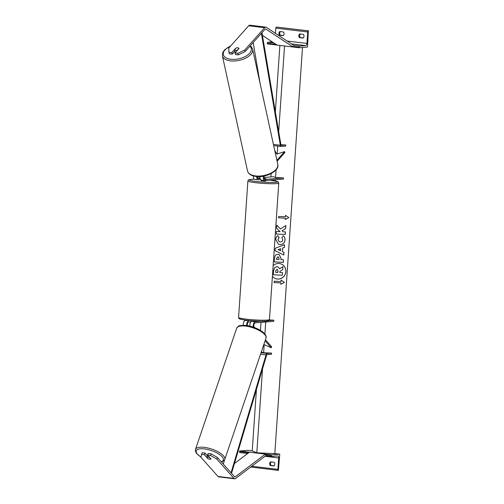 <?xml version="1.0" encoding="UTF-8"?>
<svg xmlns="http://www.w3.org/2000/svg" width="504" height="504" viewBox="0 0 504 504"><rect width="100%" height="100%" fill="white"/><g stroke="black" fill="none" stroke-linecap="round" stroke-linejoin="round"><path stroke-width="0.76" d="M269.356 319.971L273.829 320.172L273.748 321.325L255.207 322.85A2.325 1.172 96.9 0 0 253.947 324.658A2.325 1.172 96.9 0 0 254.318 327.216L254.696 327.631M265.451 339.772L271.618 346.727L271.253 347.754L263.838 344.516M247.369 325.634A2.325 1.172 -83.1 0 1 247.514 323.31A2.325 1.172 -83.1 0 1 248.623 322.056L250.935 321.861M265.098 340.811L271.253 347.754M260.921 321.231L255.289 321.691L251.899 321.281A3.49 1.764 96.9 0 0 249.915 326.157M255.289 321.691A3.49 1.764 96.9 0 0 253.594 323.637A3.49 1.764 96.9 0 0 253.43 327.178M251.099 320.702L245.309 320.487A3.49 1.764 96.9 0 0 243.319 325.275M247.3 320.323L245.309 320.487M273.829 320.172L268.821 320.582M251.899 321.281L255.289 321.004M246.695 325.534A3.49 1.764 -83.1 0 1 248.705 320.897M279.77 454.161L271.454 454.847L271.417 455.427A1.046 0.529 96.9 0 0 271.826 456.422A1.046 0.529 96.9 0 0 271.877 456.422L277.761 455.937A2.098 1.058 -83.1 0 1 277.868 455.944A2.098 1.058 -83.1 0 1 278.687 457.934L277.906 469.381A1.046 0.529 96.9 0 0 278.315 470.377A1.046 0.529 96.9 0 0 278.372 470.377L279.77 454.161L274.812 453.562M252.239 450.841L247.848 450.311L239.532 450.992L239.494 451.571A1.046 0.529 96.9 0 0 239.904 452.567A1.046 0.529 96.9 0 0 239.954 452.567L247.703 453.506M271.228 461.929A2.325 1.997 -94.7 0 0 271.158 465.482L274.1 465.841M274.837 464.228A2.325 1.997 -94.7 0 0 274.17 462.281L270.579 461.853A2.325 1.997 85.3 0 0 270.327 465.551L273.918 465.986A2.325 1.997 -94.7 0 0 274.837 464.228M246.752 453.392A2.098 1.058 -83.1 0 1 246.765 454.079L246.758 454.217M271.454 454.847L239.532 450.992M271.158 465.482L270.327 465.551M251.616 320.746L251.572 321.363M265.791 180.092L265.4 181.1L261.085 180.697L261.148 179.777M264.184 178.819L265.873 178.681L264.039 178.372L265.81 178.643L264.165 178.775M208.694 458.955A2.325 0.819 -160.4 0 0 209.822 459.22A2.325 0.819 -160.4 0 0 211.037 458.98L207.617 455.125L210.546 455.477L211.126 453.833L208.196 453.48L207.617 455.125M207.308 455.692L205.008 453.096L202.079 452.743L200.888 457.185L217.974 476.456A3.723 1.877 96.9 0 0 218.698 476.872L234.656 478.794A3.723 1.877 96.9 0 0 234.851 478.8A3.723 1.877 96.9 0 0 235.519 478.523L265.595 455.843M211.126 453.833L217.432 457.468L234.518 476.74A1.865 0.939 96.9 0 0 234.883 476.948A1.865 0.939 96.9 0 0 234.977 476.948A1.865 0.939 96.9 0 0 235.311 476.809L265.387 454.129L249.43 452.201L234.461 463.485M217.432 457.468L216.852 459.113L233.932 478.384A3.723 1.877 96.9 0 0 234.656 478.794M265.387 454.129L265.457 454.702M205.008 453.096L204.422 454.734L201.493 454.381M204.422 454.734L207.843 458.596A2.325 0.819 -160.4 0 0 208.139 458.734A2.325 0.838 18.8 0 0 209.828 459.201A2.325 0.838 18.8 0 0 210.956 459.043L210.993 458.936M216.852 459.113L210.546 455.477M207.283 455.666A2.325 0.838 18.8 0 1 207.302 455.528L207.579 454.709A2.325 0.838 18.8 0 1 207.85 454.463M208.152 458.747L206.791 457.216A2.325 0.838 18.8 0 1 207.925 457.059A2.325 0.838 18.8 0 1 209.601 457.512L209.639 457.405M210.956 459.043L209.601 457.512M207.302 455.528A2.325 0.838 18.8 0 1 207.421 455.37L206.791 457.216M235.872 48.296L235.828 48.107A2.325 1.178 166.8 0 1 236.143 47.993M236.722 47.849A2.325 1.178 166.8 0 1 237.869 47.804A2.325 1.178 166.8 0 1 239.022 48.497L235.034 52.964L237.957 53.317L238.329 54.879L245.108 51.572L265.022 29.264A1.865 0.939 -83.1 0 1 265.52 28.98A1.865 0.939 -83.1 0 1 265.614 28.98A1.865 0.939 -83.1 0 1 265.835 29.062L293.139 47.036L293.29 46.45M238.329 54.879L235.399 54.526L235.034 52.964M232.205 54.142L231.84 52.574L228.911 52.221L229.276 53.789L232.205 54.142L234.877 51.15A2.325 1.197 -12.3 0 0 234.87 51.314A2.325 1.197 -12.3 0 0 234.952 51.515L234.568 49.757A2.325 1.197 -12.3 0 0 235.651 50.305A2.325 1.197 -12.3 0 0 237.371 50.142L238.953 48.365A2.325 1.197 -12.3 0 0 237.869 47.823A2.325 1.197 -12.3 0 0 236.149 47.987L234.568 49.757M245.108 51.572L244.742 50.009L264.657 27.701A3.723 1.877 -83.1 0 1 265.646 27.128A3.723 1.877 -83.1 0 1 265.835 27.128A3.723 1.877 -83.1 0 1 266.276 27.298L293.586 45.272M228.911 52.221L228.778 48.082L248.699 25.773A3.723 1.877 -83.1 0 1 249.682 25.2A3.723 1.877 -83.1 0 1 249.877 25.206A3.723 1.877 -83.1 0 1 250.066 25.244M262.401 35.381L277.181 45.108L299.206 47.748L299.25 47.174A1.046 0.529 -83.1 0 1 299.855 46.091L305.733 45.606A2.098 1.058 96.9 0 0 306.949 43.439L307.73 31.985A1.046 0.529 -83.1 0 1 308.335 30.901L307.528 47.067L299.206 47.748M244.742 50.009L237.957 53.317M231.84 52.574L235.828 48.107M234.87 51.314L235.04 52.095A2.325 1.197 -12.3 0 0 235.387 52.561M283.387 31.96A2.325 1.997 85.3 0 1 284.061 33.907A2.325 1.997 85.3 0 1 283.135 35.664L279.544 35.23A2.325 1.997 -94.7 0 1 279.796 31.531L283.387 31.96M308.631 30.876L276.413 27.046A1.046 0.529 -83.1 0 0 275.808 28.13L275.449 33.333M283.317 35.519L280.375 35.16A2.325 1.997 85.3 0 1 280.445 31.607M300.397 34.014A2.325 1.997 85.3 0 0 300.327 37.573L303.269 37.926M303.339 34.373A2.325 1.997 85.3 0 1 304.013 36.319A2.325 1.997 85.3 0 1 303.087 38.071L299.496 37.636A2.325 1.997 -94.7 0 1 299.748 33.938L303.339 34.373M277.15 45.089L267.284 43.898L267.322 43.319A1.046 0.529 -83.1 0 1 267.933 42.235L272.273 41.876M300.327 37.573L299.496 37.636M280.375 35.16L279.544 35.23M277.093 161.28L284.854 152.58L284.628 151.603L276.866 154.104L274.756 150.57M257.361 176.583A2.325 1.172 96.9 0 0 258.281 178.643A2.325 1.172 96.9 0 0 258.401 178.643L260.077 178.504M276.872 160.285L284.628 151.603M264.203 176.022A2.325 1.172 -83.1 0 0 264.865 179.437A2.325 1.172 -83.1 0 0 264.984 179.437L283.525 177.918L283.443 179.078L264.909 180.596A3.49 1.764 -83.1 0 1 264.726 180.589A3.49 1.764 -83.1 0 1 263.529 176.154M261.513 180.186A3.49 1.764 -83.1 0 1 261.33 180.18A3.49 1.764 -83.1 0 1 259.995 176.576M283.525 177.918L275.568 177.559L273.546 176.715L263.945 177.502M259.976 177.83L257.601 178.025M260.518 179.619L258.325 179.802A3.49 1.764 96.9 0 1 258.142 179.796L254.747 179.386A3.49 1.764 -83.1 0 1 253.392 175.965M256.775 176.545A3.49 1.764 96.9 0 0 258.142 179.796M231.531 473.369L266.547 355.339A1.165 0.586 -83.1 0 1 267.133 354.621L271.505 354.262L271.58 353.102L263.623 352.75L261.318 351.924M231.053 472.834L266.036 354.904A2.325 1.172 -83.1 0 1 267.208 353.462L271.58 353.102M223.31 464.096L224.538 459.957M261.948 32.71L280.904 144.711A1.165 0.586 96.9 0 0 281.339 145.341A1.165 0.586 96.9 0 0 281.396 145.341L285.768 144.982L280.917 144.768M261.393 33.333L280.331 145.234A2.325 1.172 96.9 0 0 281.201 146.494A2.325 1.172 96.9 0 0 281.32 146.5L285.692 146.141L285.768 144.982M253.178 42.538L260.077 83.292M275.222 278.498A7.85 7.566 112.8 0 0 285.818 271.593A7.85 7.566 112.8 0 0 281.295 264.02M272.406 276.387A7.85 7.566 112.8 0 0 285.875 271.612A7.85 7.566 112.8 0 0 273.137 265.658M284.533 45.996L278.693 131.657M277.71 146.078L277.168 154.01M276.098 169.76L275.568 177.559M275.417 179.733L275.335 180.949M265.721 321.987L264.896 334.058M264.178 344.597L263.623 352.75M262.521 368.903L256.801 452.812L274.812 453.625L302.494 47.483M280.974 281.516L274.22 281.207L274.126 282.599L280.879 282.901L280.785 284.288L284.439 282.366L281.068 280.123L280.974 281.516M283.286 235.859C284.495 236.691 285.081 238.09 285.037 240.049C284.634 242.947 282.971 244.472 280.054 244.61L278.435 244.251L275.682 239.52C275.877 237.68 276.595 236.395 277.824 235.677L279.147 237.674L277.956 239.646L279.285 241.762L280.211 241.964C281.692 241.939 282.549 241.24 282.769 239.866L281.818 237.724L283.286 235.859M282.706 248.062L282.467 251.647L284.017 252.372L283.84 255.018L275.089 250.696L275.26 248.239L284.539 244.73L284.351 247.464L282.649 248.037L282.467 251.647M278.032 254.287L279.191 254.526L281.024 258.413L280.936 259.68L283.513 259.793L283.336 262.357L274.334 261.954L274.604 257.991C274.825 255.541 275.971 254.306 278.032 254.287M276.627 228.293L280.06 231.645L276.413 231.481L276.236 234.045L285.239 234.448L285.415 231.884L283.084 231.783L282.133 230.794L285.636 228.621L285.844 225.54L280.47 228.929L276.835 225.257L276.627 228.293M285.201 219.523L285.296 218.137L278.542 217.835L278.636 216.443L285.39 216.752L285.484 215.359L288.849 217.602L285.201 219.523M279.877 45.436L275.348 111.888M271.139 173.578L270.913 176.929M260.996 322.371L260.455 330.397M256.429 389.447L252.239 450.897L256.801 452.812M273.363 274.812L273.603 270.402L274.787 267.429L276.948 266.698L278.038 266.931L279.67 268.758L282.964 266.685L282.763 269.653L279.903 271.398L279.827 272.525L282.561 272.645L282.385 275.216L273.363 274.812L273.659 270.428L274.844 267.448L277.005 266.723L278.095 266.956M279.651 268.708L282.964 266.685M279.827 272.5L282.561 272.645M282.41 251.622L284.017 252.372M283.96 252.347L283.784 254.986M284.476 244.755L284.351 247.464M284.294 247.439L282.649 248.037M280.728 248.711L278.057 249.593L280.589 250.772L280.728 248.711L278.113 249.619L280.589 250.772M279.159 254.52L280.967 258.388L280.936 259.68M283.456 259.793L283.336 262.357M283.279 262.338L274.334 261.935M278.365 256.933L277.912 256.832L276.627 258.256L276.545 259.459L278.983 259.591L279.065 258.376L277.994 256.857L276.683 258.281L276.601 259.484M278.334 256.92L277.969 256.857M283.229 235.834C284.439 236.666 285.025 238.064 284.981 240.024C284.577 242.928 282.914 244.446 279.997 244.585L278.403 244.238M277.798 235.696L279.147 237.674M279.09 237.649L277.899 239.621L279.26 241.75M276.835 225.288L280.47 228.929M283.084 231.783L282.076 230.775L285.636 228.621M285.579 228.596L285.787 225.578M276.236 234.02L285.239 234.448M285.182 234.423L285.358 231.884M278.542 217.81L285.296 218.137M285.484 215.372L288.849 217.602M288.792 217.577L285.207 219.467M280.791 284.231L284.439 282.366M284.382 282.341L281.068 280.142M274.126 282.574L280.879 282.901M275.814 270.654L275.701 272.336L277.868 272.437L277.981 270.743L277.005 269.312L275.814 270.654M277.376 269.394L277.005 269.312M275.701 272.317L277.811 272.412L277.924 270.717L276.948 269.293M278.687 457.934L265.01 456.284M277.906 469.381L251.817 466.231M278.265 470.364L250.74 467.044L278.315 470.377M271.417 455.427L264.739 454.621M248.781 452.693L239.494 451.571M271.769 456.41L265.57 455.66M238.581 317.432A15.479 1.373 3.9 0 0 249.877 319.53A15.479 1.373 3.9 0 0 267.29 320.084A15.479 1.373 3.9 0 0 269.464 319.536C268.449 320.991 270.15 320.38 266.389 321.124C257.053 321.659 243.098 320.084 240.301 319.139C239.167 318.944 238.594 318.37 238.581 317.432L247.886 180.961C248.9 179.506 247.199 180.117 250.961 179.374L254.369 179.254M266.213 321.124A14.314 1.273 -176.1 0 1 247.634 320.355A14.314 1.273 -176.1 0 1 240.673 318.27M269.464 319.536L278.769 183.065A15.479 1.373 -176.1 0 1 276.595 183.613A15.479 1.373 -176.1 0 1 259.182 183.059A15.479 1.373 -176.1 0 1 247.886 180.961M254.381 179.26A14.314 1.273 3.9 0 0 251.137 179.374A14.314 1.273 3.9 0 0 256.095 181.459A14.314 1.273 3.9 0 0 275.675 182.341A14.314 1.273 3.9 0 0 270.018 180.174M235.311 476.809L234.492 476.715M233.932 478.384L217.974 476.456M221.224 461.746A14.314 5.16 -161.2 0 0 220.065 454.891A14.314 5.16 -161.2 0 0 203.937 448.862A14.314 5.16 -161.2 0 0 200.926 456.996M203.811 447.3A15.479 5.582 18.8 0 1 218.774 452.201A15.479 5.582 18.8 0 1 224.79 459.409L266.005 338.134A15.479 5.582 -161.2 0 0 259.995 330.926A15.479 5.582 -161.2 0 0 245.032 326.025A15.479 5.582 -161.2 0 0 236.697 328.173L195.476 449.448A15.479 5.582 18.8 0 1 203.811 447.3M264.657 27.701L248.699 25.773M265.835 29.062L265.381 29.005M249.877 46.229A14.314 7.365 167.7 0 1 247.08 55.446A14.314 7.365 167.7 0 1 230.504 59.226A14.314 7.365 167.7 0 1 223.241 53.815A14.314 7.365 167.7 0 1 230.542 46.11M222.409 55.875A15.479 7.963 -12.3 0 0 230.158 60.826A15.479 7.963 -12.3 0 0 245.977 57.966A15.479 7.963 -12.3 0 0 252.649 49.272L277.761 164.342A15.479 7.963 167.7 0 1 271.083 173.036A15.479 7.963 167.7 0 1 255.27 175.89A15.479 7.963 167.7 0 1 247.514 170.938L222.409 55.875L222.856 52.347L224.74 49.707L230.838 45.776M307.73 31.985L275.808 28.13M306.949 43.439L287.173 41.051M308.335 30.901L276.413 27.046M299.25 47.174L292.024 46.299M276.066 44.371L267.322 43.319M299.855 46.091L293.567 45.329M273.911 42.953L267.933 42.235M305.733 45.606L291.482 43.886M267.208 353.462L261.053 352.718M266.036 354.904L260.53 354.243M280.331 145.234L273.407 144.396M239.904 452.567L247.697 453.506M265.57 455.666L271.826 456.422M278.769 183.065L278.334 182.001L277.049 181.364L270.049 180.174M221.42 461.966L223.889 460.757L224.79 459.409M236.697 328.173L238.512 326.189C238.518 325.609 240.887 325.351 245.624 325.401C255.188 326.22 267.92 333.22 266.005 338.134M200.907 457.109L196.522 453.449L195.369 451.067L195.476 449.448M265.835 27.128L249.877 25.206M277.761 164.342C279.877 170.572 265.841 178.214 255.667 176.425C251.08 175.751 248.365 173.924 247.514 170.938M250.23 45.833L251.528 47.017L252.649 49.272M264.726 180.589L261.33 180.18M273.666 145.587L281.201 146.494"/></g></svg>
